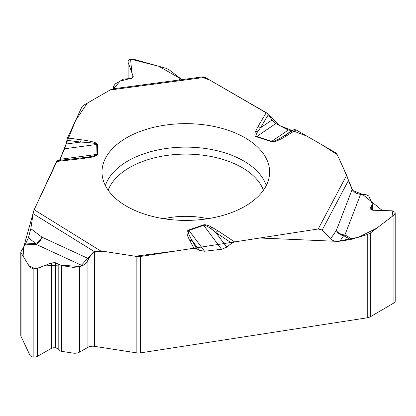 <?xml version="1.0" encoding="UTF-8"?>
<svg xmlns="http://www.w3.org/2000/svg" width="416" height="416" viewBox="0 0 416 416"><rect width="100%" height="100%" fill="white"/><g stroke="black" fill="none" stroke-linecap="round" stroke-linejoin="round"><path stroke-width="0.62" d="M203.31 224.926C204.927 224.39 207.579 225.046 211.271 226.876L212.352 229.736C207.917 226.372 205.02 224.9 203.674 225.326A4.082 1.716 -109.1 0 0 203.31 224.926L188.604 230.027C186.196 230.989 186.576 234.468 189.738 240.448A4.082 3.182 151.8 0 1 192.286 240.807L196.487 248.622L199.368 250.281L192.286 240.807C188.516 234.593 187.413 231.135 188.968 230.428A4.082 1.716 -109.1 0 0 188.604 230.027M221.582 249.298L203.674 225.326L188.968 230.428L204.516 251.238L221.582 249.298L226.788 247.146L231.764 243.152L234.603 241.914L318.219 228.982L322.218 229.996L330.606 238.826L336.3 230.526A8.705 7.046 -145.5 0 0 343.658 235.664A8.705 5.71 119.2 0 0 344.921 234.936A8.705 6.443 21.1 0 1 336.3 230.526L352.144 189.514L354.442 192.083L357.094 193.58L360.022 194.288L365.867 194.584L368.675 195.931L372.44 204.058L370.074 208.104L370.349 209.004L372.923 210.236L391.966 210.808L395.018 212.274L395.2 213.018L393.947 215.072L370.323 233.069L370.323 316.768L393.947 302.947A4.352 2.512 0 0 0 395.2 301.184L395.2 213.075M352.144 189.514L348.426 180.502L346.71 175.183L337.002 154.263A6.802 3.926 180 0 0 335.239 152.506L296.052 129.88L294.164 129.6L292.053 130.484L306.842 136.105L322.478 145.137L337.137 154.544L342.852 166.873L352.82 190.512L362.497 194.376L382.361 210.522L392.865 210.907L392.002 216.559L376.641 228.254L358.342 237.302L337.106 241.348L259.917 238.004L178.006 250.671L135.205 256.24L103.168 251.285L93.293 252.252L80.163 266.594L59.587 265.018L43.592 266.032L35.495 268.902L28.907 265.642L23.114 256.188L23.722 246.948L33.925 210.335M205.046 77.34L203.05 76.82L113.308 88.78L110.105 89.991L205.046 77.34L266.256 112.679L268.341 114.676L271.981 120L275.792 123.547L288.283 130.057L271.768 141.315A4.082 1.617 107.7 0 0 271.424 141.622C274.071 142.345 279.094 140.421 286.489 135.845L296.052 129.88M275.792 123.547L256.766 136.516C255.445 136.053 255.965 134.113 258.32 130.686L255.367 131.867C254.462 134.628 254.81 136.282 256.422 136.822L271.424 141.622M110.105 89.991L83.58 105.305A6.802 3.926 180 0 0 81.822 107.068L67.475 137.977L66.014 144.04L80.616 142.085A4.082 0.738 -82.5 0 1 81.208 139.771L67.475 137.977M110.183 89.95L87.35 103.126L75.769 120.11L59.509 160.368L64.636 148.767L96.699 144.472A4.082 3.333 -1.7 0 1 97.406 144.414C97.162 142.73 91.764 141.185 81.208 139.771M60.06 159.318L96.996 154.378C96.964 155.267 93.553 156.213 86.762 157.227L90.797 157.326C95.394 156.395 97.698 155.397 97.708 154.32L97.406 144.414M34.143 209.794L57.32 160.623L56.571 161.47L34.169 209.747L33.098 213.684L30.846 228.66L41.959 237.162A8.705 5.028 -52.6 0 1 35.75 243.448A8.705 1.794 -92.9 0 0 36.093 244.322A8.705 5.356 114.8 0 0 41.959 237.162L88.728 258.757L86.954 261.856L84.999 264.051L82.836 265.517L79.56 266.833L73.024 267.348L61.693 265.595L54.933 262.662L51.407 262.943L37.346 268.497L33.16 268.83L29.962 267.358L21.044 252.814L21.044 336.513L29.962 355.233A4.352 2.512 0 0 0 33.036 356.996L33.16 357.016A4.352 2.512 0 0 0 37.346 356.377L51.407 348.369A3.671 2.122 180 0 1 54.933 347.828L55.51 347.916A3.671 2.122 180 0 1 58.001 349.227L58.188 349.513A5.169 2.985 0 0 0 61.693 351.354L73.024 353.106A6.802 3.926 0 0 0 79.56 352.108L87.932 347.339A6.802 3.926 180 0 1 94.468 346.341L136.854 352.898L136.854 256.495L100.62 250.89L94.229 251.534L91.359 254.368L88.728 258.757M196.487 248.622L193.908 248.212L140.374 256.495A6.802 3.926 180 0 1 136.854 256.495M164.122 125.289A83.803 48.386 180 0 1 269.516 174.413A83.803 48.386 180 0 1 185.812 220.407A83.803 48.386 180 0 1 102.112 174.413A83.803 48.386 180 0 1 164.122 125.289M113.896 89.487L113.194 86.996L115.185 83.933L123.479 79.144L131.732 78.369L133.224 76.471L128.123 62.343L127.982 61.584L129.35 59.571L133.526 59.223L166.067 68.302L169.161 69.82L181.366 79.217L181.09 79.747M113.62 88.738L120.047 81.125L132.392 77.969L130.556 59.114L158.922 66.31L181.366 79.217M288.283 130.057L292.053 130.484L284.534 135.611A4.082 2.444 58 0 1 286.489 135.845M140.374 256.495L140.374 352.898L367.245 317.803L367.245 234.598L350.568 239.528L343.658 235.664A0.759 0.437 0 0 0 344.188 235.123A0.759 0.437 0 0 0 343.247 234.822A0.759 0.437 0 0 0 342.732 235.368M343.658 235.664L339.872 241.181L350.568 239.528M339.872 241.181C335.873 241.696 332.784 240.911 330.606 238.826M204.516 251.238L199.368 250.281M370.323 316.768A6.802 3.926 180 0 1 367.245 317.803M367.245 234.598L370.323 233.069M256.422 136.822A4.082 1.617 107.7 0 1 256.766 136.516L271.768 141.315C273.582 141.762 277.836 139.859 284.534 135.611L294.164 129.6M212.352 229.736L215.93 232.617A4.082 2.517 -56.4 0 1 217.932 230.818L211.271 226.876M268.341 114.676L260.447 127.858L258.32 130.686M21.044 336.513A6.802 3.926 180 0 1 20.8 335.473L20.8 252.023L25.501 243.974L35.75 243.448A0.759 0.437 0 0 0 36.296 243.984A0.759 0.437 0 0 0 37.222 243.667A0.759 0.437 0 0 0 36.66 243.136M35.75 243.448L28.366 237.796L25.501 243.974M28.366 237.796L30.846 228.66M64.636 148.767L66.014 144.04M97.708 154.32A4.082 3.333 -1.7 0 0 96.996 154.378L96.699 144.472C96.439 143.364 91.083 142.568 80.616 142.085L66.784 140.275M271.981 120L260.447 127.858A4.082 3.151 -149.1 0 0 257.946 126.563L255.367 131.867M81.156 157.966L84.427 157.555M81.052 157.981A4.082 0.634 83.6 0 1 81.104 157.96L86.762 157.227M140.374 352.898A6.802 3.926 180 0 1 136.854 352.898M20.8 252.013L21.044 252.814M57.236 160.623L81.104 157.96A4.082 0.634 83.6 0 1 81.557 158.683L56.571 161.47M110.661 89.69L113.656 88.748M202.15 77.246L209.929 80.158L267.358 113.511M268.299 114.613L279.734 125.601L292.022 130.499M163.899 218.722A59.852 34.554 180 0 1 170.321 217.5A59.852 34.554 180 0 1 207.724 218.722M234.603 241.914L217.932 230.818M346.71 175.183L318.219 228.982M266.256 112.679L257.946 126.563M90.797 157.326L81.557 158.683M34.169 209.747L100.62 250.89M193.908 248.212L189.738 240.448M393.947 302.947L393.947 215.072M370.916 209.659L370.916 206.549M371.254 209.862L371.254 206.253M226.788 247.146L215.93 232.617L231.764 243.152M360.61 194.319L344.921 234.936L352.394 239.112M348.426 180.502L322.218 229.996M105.362 185.578A81.89 47.278 180 0 1 164.616 148.736A81.89 47.278 180 0 1 266.261 185.578M108.165 190.226A79.466 45.88 180 0 1 165.246 155.672A79.466 45.88 180 0 1 263.458 190.226M128.123 78.655L128.123 62.343M133.104 77.09L133.104 75.832M113.412 88.769L113.412 88.187M179.145 80.007L180.029 78.312M94.468 346.341L94.468 251.394M29.962 355.233L29.962 267.358M33.036 356.996L33.036 268.809M33.16 357.016L33.16 268.83M37.346 356.377L37.346 268.497M51.407 348.369L51.407 262.943M54.933 347.828L54.933 262.662M55.51 347.916L55.51 262.756M58.001 349.227L58.001 263.838M58.188 349.513L58.188 264.066M61.693 351.354L61.693 265.595M73.024 353.106L73.024 267.348M79.56 352.108L79.56 266.833M87.932 347.339L87.932 260.296M82.404 265.71L36.093 244.322L25.012 244.889M94.229 251.534L33.098 213.684M372.44 204.121L372.44 210.2M127.982 61.636L127.982 78.624M113.194 87.074L113.194 88.795"/></g></svg>
